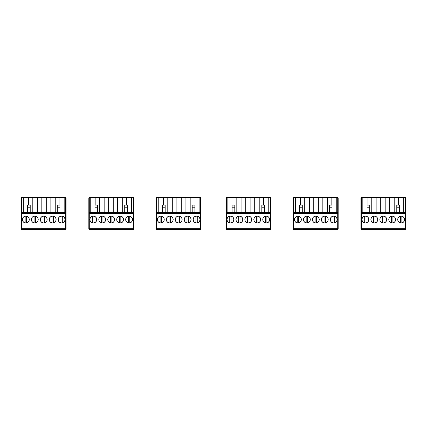 <?xml version="1.0" encoding="UTF-8"?>
<svg xmlns="http://www.w3.org/2000/svg" width="427" height="427" viewBox="0 0 427 427"><rect width="100%" height="100%" fill="white"/><g stroke="black" fill="none" stroke-linecap="round" stroke-linejoin="round"><path stroke-width="0.64" d="M399.475 213.5L399.475 212.603L405.202 212.603L405.202 197.391L405.65 197.84L405.65 213.948L405.202 213.5L361.349 213.5L360.9 213.948L360.9 228.269L360.9 197.84L361.349 197.391L361.349 212.603L399.475 212.603L399.475 207.773L396.79 207.773L396.79 213.5M360.9 229.144L360.9 228.269L361.349 228.712L360.9 228.269L361.215 229.609L405.202 229.609L405.202 228.712L361.349 228.712L361.349 229.609M405.65 228.445L405.65 214.343L405.65 228.445M405.65 229.144L405.65 213.948L405.65 229.144L405.202 229.609M405.65 197.84L405.202 197.391L405.65 197.84L405.202 197.391L361.349 197.391L360.9 197.84M338.168 228.445L338.168 214.343L338.168 228.445M331.992 213.5L331.992 212.603L337.72 212.603L337.72 197.391L338.168 197.84L338.168 229.144L337.853 229.609L293.733 229.609L293.418 229.144L293.418 197.84L293.867 197.391L293.867 212.603L331.992 212.603L331.992 207.773L329.308 207.773L329.308 213.5M225.942 212.876L225.942 229.144L225.942 197.84L226.39 197.391L226.39 212.603L264.516 212.603L264.516 207.773L261.826 207.773L261.826 213.5M270.686 214.343L270.686 197.84L270.686 229.144L270.376 229.609L226.257 229.609L225.942 229.144L225.942 197.84L226.39 197.391L227.863 197.391L227.863 212.603M270.243 197.391L270.686 197.84L270.243 197.391L270.686 197.84L270.686 212.79L270.243 212.603L270.243 197.391L227.863 197.391M266.213 216.094A3.448 3.448 0 0 0 262.77 219.542A3.448 3.448 0 0 0 266.213 222.985A3.448 3.448 0 0 0 269.661 219.542A3.448 3.448 0 0 0 266.213 216.094M257.262 216.094A3.448 3.448 0 0 0 253.819 219.542A3.448 3.448 0 0 0 257.262 222.985A3.448 3.448 0 0 0 260.71 219.542A3.448 3.448 0 0 0 257.262 216.094M266.886 216.254A3.357 3.357 0 0 0 265.541 216.254L265.541 222.83A3.357 3.357 0 0 0 269.57 219.542A3.357 3.357 0 0 0 266.886 216.254L266.886 222.83M257.935 216.254A3.357 3.357 0 0 0 256.595 216.254L256.595 222.83A3.357 3.357 0 0 0 260.619 219.542A3.357 3.357 0 0 0 257.935 216.254L257.935 222.83M248.984 216.254A3.357 3.357 0 0 0 244.959 219.542A3.357 3.357 0 0 0 248.984 222.83A3.357 3.357 0 0 0 248.984 216.254L248.984 222.83M240.038 216.254A3.357 3.357 0 0 0 236.008 219.542A3.357 3.357 0 0 0 240.038 222.83A3.357 3.357 0 0 0 240.038 216.254L240.038 222.83M248.317 216.094A3.448 3.448 0 0 0 244.868 219.542A3.448 3.448 0 0 0 248.317 222.985A3.448 3.448 0 0 0 251.759 219.542A3.448 3.448 0 0 0 248.317 216.094M239.366 216.094A3.448 3.448 0 0 0 235.917 219.542A3.448 3.448 0 0 0 239.366 222.985A3.448 3.448 0 0 0 242.808 219.542A3.448 3.448 0 0 0 239.366 216.094M231.087 216.254A3.357 3.357 0 0 0 227.057 219.542A3.357 3.357 0 0 0 231.087 222.83A3.357 3.357 0 0 0 231.087 216.254L231.087 222.83M230.415 216.094A3.448 3.448 0 0 0 226.972 219.542A3.448 3.448 0 0 0 230.415 222.985A3.448 3.448 0 0 0 233.863 219.542A3.448 3.448 0 0 0 230.415 216.094M270.686 229.144L270.686 213.948L270.243 213.5L226.39 213.5L226.39 228.712L225.942 228.269L226.39 228.712L226.39 229.609M270.243 229.609L270.243 228.712L270.686 228.269L270.243 228.712L226.39 228.712M245.221 228.893L251.407 228.893L251.407 229.507L245.221 229.507L245.221 228.893M236.27 228.893L242.456 228.893L242.456 229.507L236.27 229.507L236.27 228.893M227.324 228.893L233.505 228.893L233.505 229.507L227.324 229.507L227.324 228.893M263.123 228.893L269.304 228.893L269.304 229.507L263.123 229.507L263.123 228.893M254.172 228.893L260.358 228.893L260.358 229.507L254.172 229.507L254.172 228.893M234.802 205.088L232.117 205.088L232.117 207.773L234.802 207.773L234.802 205.088M234.802 213.5L234.802 207.773M232.117 213.5L232.117 207.773M245.765 197.391L245.765 212.603M241.917 212.603L241.917 197.391M236.814 197.391L236.814 212.603M232.966 205.088L232.966 197.391M225.942 214.343L225.942 228.445M233.505 229.507L233.404 228.893M227.426 228.893L227.324 229.507M229.742 216.254L229.742 222.83M242.456 229.507L242.355 228.893M236.377 228.893L236.27 229.507M251.407 229.507L251.3 228.893M245.328 228.893L245.221 229.507M238.693 216.254L238.693 222.83M247.644 216.254L247.644 222.83M256.595 216.254A3.357 3.357 0 0 0 256.595 222.83M265.541 216.254A3.357 3.357 0 0 0 265.541 222.83M264.516 207.773L264.516 205.088L261.826 205.088L261.826 207.773M264.516 213.5L264.516 212.603L270.243 212.603L270.243 213.5L270.686 213.948M268.764 212.603L268.764 197.391M263.662 197.391L263.662 205.088M259.813 212.603L259.813 197.391M254.711 197.391L254.711 212.603M250.862 212.603L250.862 197.391M254.278 228.893L254.172 229.507M260.358 229.507L260.251 228.893M263.224 228.893L263.123 229.507M269.304 229.507L269.202 228.893M225.942 213.948L226.39 213.5L225.942 213.948M225.942 212.79L226.39 212.603L226.39 213.5M21.35 214.343L21.35 228.445L21.35 214.343M59.924 213.5L59.924 212.603L65.651 212.603L65.651 197.391L66.1 197.84L66.1 229.144L65.785 229.609L21.665 229.609L21.35 229.144L21.35 197.84L21.798 197.391L21.798 212.603L59.924 212.603L59.924 207.773L57.239 207.773L57.239 213.5M65.651 229.609L65.651 228.712L66.1 228.269L65.651 228.712L65.651 213.5L66.1 213.948L65.651 213.5L65.651 212.603L66.1 212.79L66.1 229.144L66.1 212.876M61.621 216.094A3.448 3.448 0 0 0 58.179 219.542A3.448 3.448 0 0 0 61.621 222.985A3.448 3.448 0 0 0 65.069 219.542A3.448 3.448 0 0 0 61.621 216.094M52.676 216.094A3.448 3.448 0 0 0 49.228 219.542A3.448 3.448 0 0 0 52.676 222.985A3.448 3.448 0 0 0 56.118 219.542A3.448 3.448 0 0 0 52.676 216.094M62.294 216.254A3.357 3.357 0 0 0 60.954 216.254L60.954 222.83A3.357 3.357 0 0 0 64.979 219.542A3.357 3.357 0 0 0 62.294 216.254L62.294 222.83M53.343 216.254A3.357 3.357 0 0 0 52.003 216.254L52.003 222.83A3.357 3.357 0 0 0 56.028 219.542A3.357 3.357 0 0 0 53.343 216.254L53.343 222.83M44.397 216.254A3.357 3.357 0 0 0 40.368 219.542A3.357 3.357 0 0 0 44.397 222.83A3.357 3.357 0 0 0 44.397 216.254L44.397 222.83M35.446 216.254A3.357 3.357 0 0 0 31.417 219.542A3.357 3.357 0 0 0 35.446 222.83A3.357 3.357 0 0 0 35.446 216.254L35.446 222.83M43.725 216.094A3.448 3.448 0 0 0 40.277 219.542A3.448 3.448 0 0 0 43.725 222.985A3.448 3.448 0 0 0 47.167 219.542A3.448 3.448 0 0 0 43.725 216.094M34.774 216.094A3.448 3.448 0 0 0 31.331 219.542A3.448 3.448 0 0 0 34.774 222.985A3.448 3.448 0 0 0 38.222 219.542A3.448 3.448 0 0 0 34.774 216.094M26.495 216.254A3.357 3.357 0 0 0 22.471 219.542A3.357 3.357 0 0 0 26.495 222.83A3.357 3.357 0 0 0 26.495 216.254L26.495 222.83M25.823 216.094A3.448 3.448 0 0 0 22.38 219.542A3.448 3.448 0 0 0 25.823 222.985A3.448 3.448 0 0 0 29.271 219.542A3.448 3.448 0 0 0 25.823 216.094M65.651 213.5L21.798 213.5L21.798 228.712L21.35 228.269L21.35 197.84L21.798 197.391L23.277 197.391L23.277 212.603M66.1 197.84L65.651 197.391L23.277 197.391M65.651 228.712L21.798 228.712L21.798 229.609M40.634 228.893L46.815 228.893L46.815 229.507L40.634 229.507L40.634 228.893M31.683 228.893L37.87 228.893L37.87 229.507L31.683 229.507L31.683 228.893M22.732 228.893L28.919 228.893L28.919 229.507L22.732 229.507L22.732 228.893M58.531 228.893L64.717 228.893L64.717 229.507L58.531 229.507L58.531 228.893M49.58 228.893L55.766 228.893L55.766 229.507L49.58 229.507L49.58 228.893M30.21 205.088L27.525 205.088L27.525 207.773L30.21 207.773L30.21 205.088M30.21 213.5L30.21 207.773M27.525 213.5L27.525 207.773M41.173 197.391L41.173 212.603M37.325 212.603L37.325 197.391M32.222 197.391L32.222 212.603M28.374 205.088L28.374 197.391M28.919 229.507L28.812 228.893M22.839 228.893L22.732 229.507M25.156 216.254L25.156 222.83M37.87 229.507L37.763 228.893M31.785 228.893L31.683 229.507M46.815 229.507L46.714 228.893M40.736 228.893L40.634 229.507M34.101 216.254L34.101 222.83M43.052 216.254L43.052 222.83M52.003 216.254A3.357 3.357 0 0 0 52.003 222.83M60.954 216.254A3.357 3.357 0 0 0 60.954 222.83M59.924 207.773L59.924 205.088L57.239 205.088L57.239 207.773M64.173 212.603L64.173 197.391M59.075 197.391L59.075 205.088M55.227 212.603L55.227 197.391M50.124 197.391L50.124 212.603M46.276 212.603L46.276 197.391M49.687 228.893L49.58 229.507M55.766 229.507L55.659 228.893M58.638 228.893L58.531 229.507M64.717 229.507L64.61 228.893M66.1 228.445L66.1 214.343M21.35 228.269L21.798 228.712M21.35 213.948L21.798 213.5L21.35 213.948M21.35 212.79L21.798 212.603L21.798 213.5M333.695 216.094A3.448 3.448 0 0 0 330.247 219.542A3.448 3.448 0 0 0 333.695 222.985A3.448 3.448 0 0 0 337.138 219.542A3.448 3.448 0 0 0 333.695 216.094M324.744 216.094A3.448 3.448 0 0 0 321.301 219.542A3.448 3.448 0 0 0 324.744 222.985A3.448 3.448 0 0 0 328.192 219.542A3.448 3.448 0 0 0 324.744 216.094M334.368 216.254A3.357 3.357 0 0 0 333.023 216.254L333.023 222.83A3.357 3.357 0 0 0 337.052 219.542A3.357 3.357 0 0 0 334.368 216.254L334.368 222.83M325.417 216.254A3.357 3.357 0 0 0 324.072 216.254L324.072 222.83A3.357 3.357 0 0 0 328.101 219.542A3.357 3.357 0 0 0 325.417 216.254L325.417 222.83M316.466 216.254A3.357 3.357 0 0 0 312.441 219.542A3.357 3.357 0 0 0 316.466 222.83A3.357 3.357 0 0 0 316.466 216.254L316.466 222.83M307.515 216.254A3.357 3.357 0 0 0 303.49 219.542A3.357 3.357 0 0 0 307.515 222.83A3.357 3.357 0 0 0 307.515 216.254L307.515 222.83M315.793 216.094A3.448 3.448 0 0 0 312.351 219.542A3.448 3.448 0 0 0 315.793 222.985A3.448 3.448 0 0 0 319.241 219.542A3.448 3.448 0 0 0 315.793 216.094M306.848 216.094A3.448 3.448 0 0 0 303.4 219.542A3.448 3.448 0 0 0 306.848 222.985A3.448 3.448 0 0 0 310.29 219.542A3.448 3.448 0 0 0 306.848 216.094M298.569 216.254A3.357 3.357 0 0 0 294.539 219.542A3.357 3.357 0 0 0 298.569 222.83A3.357 3.357 0 0 0 298.569 216.254L298.569 222.83M297.897 216.094A3.448 3.448 0 0 0 294.449 219.542A3.448 3.448 0 0 0 297.897 222.985A3.448 3.448 0 0 0 301.339 219.542A3.448 3.448 0 0 0 297.897 216.094M338.168 229.144L338.168 213.948L337.72 213.5L293.867 213.5L293.867 228.712L293.418 228.269L293.867 228.712L293.867 229.609M337.72 197.391L338.168 197.84L337.72 197.391L293.867 197.391L293.418 197.84M337.72 229.609L337.72 228.712L338.168 228.269L337.72 228.712L293.867 228.712M312.703 228.893L318.889 228.893L318.889 229.507L312.703 229.507L312.703 228.893M303.752 228.893L309.938 228.893L309.938 229.507L303.752 229.507L303.752 228.893M294.801 228.893L300.987 228.893L300.987 229.507L294.801 229.507L294.801 228.893M330.599 228.893L336.786 228.893L336.786 229.507L330.599 229.507L330.599 228.893M321.654 228.893L327.835 228.893L327.835 229.507L321.654 229.507L321.654 228.893M302.279 205.088L299.594 205.088L299.594 207.773L302.279 207.773L302.279 205.088M302.279 213.5L302.279 207.773M299.594 213.5L299.594 207.773M313.242 197.391L313.242 212.603M309.394 212.603L309.394 197.391M304.296 197.391L304.296 212.603M300.448 205.088L300.448 197.391M295.345 197.391L295.345 212.603M293.418 212.876L293.418 229.144M300.987 229.507L300.886 228.893M294.908 228.893L294.801 229.507M297.224 216.254L297.224 222.83M309.938 229.507L309.831 228.893M303.859 228.893L303.752 229.507M318.889 229.507L318.782 228.893M312.81 228.893L312.703 229.507M306.175 216.254L306.175 222.83M315.126 216.254L315.126 222.83M324.072 216.254A3.357 3.357 0 0 0 324.072 222.83M333.023 216.254A3.357 3.357 0 0 0 333.023 222.83M331.992 207.773L331.992 205.088L329.308 205.088L329.308 207.773M336.246 212.603L336.246 197.391M331.144 197.391L331.144 205.088M327.296 212.603L327.296 197.391M322.193 197.391L322.193 212.603M318.345 212.603L318.345 197.391M321.755 228.893L321.654 229.507M327.835 229.507L327.733 228.893M330.706 228.893L330.599 229.507M336.786 229.507L336.684 228.893M338.168 213.948L337.72 213.5L337.72 212.603L338.168 212.79M293.418 213.948L293.867 213.5L293.418 213.948M293.418 212.79L293.867 212.603L293.867 213.5M127.406 213.5L127.406 212.603L133.133 212.603L133.133 197.391L133.582 197.84L133.582 228.269L133.133 228.712L89.28 228.712L88.832 228.269L88.832 213.948L88.832 229.144L88.832 197.84L88.832 212.876L88.832 197.84L89.28 197.391L89.28 212.603L127.406 212.603L127.406 207.773L124.721 207.773L124.721 213.5M133.582 228.445L133.582 214.343L133.582 229.144L133.267 229.609L89.147 229.609L88.832 229.144M133.582 213.948L133.133 213.5L133.582 213.948L133.582 229.144L133.582 228.269L133.133 228.712L133.133 213.5L89.28 213.5L89.28 229.609M129.103 216.094A3.448 3.448 0 0 0 125.661 219.542A3.448 3.448 0 0 0 129.103 222.985A3.448 3.448 0 0 0 132.551 219.542A3.448 3.448 0 0 0 129.103 216.094M120.152 216.094A3.448 3.448 0 0 0 116.71 219.542A3.448 3.448 0 0 0 120.152 222.985A3.448 3.448 0 0 0 123.6 219.542A3.448 3.448 0 0 0 120.152 216.094M129.776 216.254A3.357 3.357 0 0 0 128.431 216.254L128.431 222.83A3.357 3.357 0 0 0 132.461 219.542A3.357 3.357 0 0 0 129.776 216.254L129.776 222.83M120.825 216.254A3.357 3.357 0 0 0 119.485 216.254L119.485 222.83A3.357 3.357 0 0 0 123.51 219.542A3.357 3.357 0 0 0 120.825 216.254L120.825 222.83M111.874 216.254A3.357 3.357 0 0 0 107.85 219.542A3.357 3.357 0 0 0 111.874 222.83A3.357 3.357 0 0 0 111.874 216.254L111.874 222.83M102.928 216.254A3.357 3.357 0 0 0 98.899 219.542A3.357 3.357 0 0 0 102.928 222.83A3.357 3.357 0 0 0 102.928 216.254L102.928 222.83M111.207 216.094A3.448 3.448 0 0 0 107.759 219.542A3.448 3.448 0 0 0 111.207 222.985A3.448 3.448 0 0 0 114.649 219.542A3.448 3.448 0 0 0 111.207 216.094M102.256 216.094A3.448 3.448 0 0 0 98.808 219.542A3.448 3.448 0 0 0 102.256 222.985A3.448 3.448 0 0 0 105.699 219.542A3.448 3.448 0 0 0 102.256 216.094M93.977 216.254A3.357 3.357 0 0 0 89.948 219.542A3.357 3.357 0 0 0 93.977 222.83A3.357 3.357 0 0 0 93.977 216.254L93.977 222.83M93.305 216.094A3.448 3.448 0 0 0 89.862 219.542A3.448 3.448 0 0 0 93.305 222.985A3.448 3.448 0 0 0 96.753 219.542A3.448 3.448 0 0 0 93.305 216.094M133.582 197.84L133.133 197.391L89.28 197.391L88.832 197.84L88.832 212.79L89.28 212.603L88.832 214.343M108.111 228.893L114.297 228.893L114.297 229.507L108.111 229.507L108.111 228.893M99.165 228.893L105.346 228.893L105.346 229.507L99.165 229.507L99.165 228.893M90.214 228.893L96.401 228.893L96.401 229.507L90.214 229.507L90.214 228.893M126.013 228.893L132.199 228.893L132.199 229.507L126.013 229.507L126.013 228.893M117.062 228.893L123.248 228.893L123.248 229.507L117.062 229.507L117.062 228.893M97.692 205.088L95.007 205.088L95.007 207.773L97.692 207.773L97.692 205.088M97.692 213.5L97.692 207.773M95.007 213.5L95.007 207.773M108.655 197.391L108.655 212.603M104.807 212.603L104.807 197.391M99.704 197.391L99.704 212.603M95.856 205.088L95.856 197.391M90.754 197.391L90.754 212.603M89.28 213.5L88.832 213.948L88.832 212.79M96.401 229.507L96.294 228.893M90.316 228.893L90.214 229.507M92.632 216.254L92.632 222.83M105.346 229.507L105.245 228.893M99.267 228.893L99.165 229.507M114.297 229.507L114.19 228.893M108.218 228.893L108.111 229.507M101.583 216.254L101.583 222.83M110.534 216.254L110.534 222.83M119.485 216.254A3.357 3.357 0 0 0 119.485 222.83M128.431 216.254A3.357 3.357 0 0 0 128.431 222.83M127.406 207.773L127.406 205.088L124.721 205.088L124.721 207.773M131.655 212.603L131.655 197.391M126.552 197.391L126.552 205.088M122.704 212.603L122.704 197.391M117.606 197.391L117.606 212.603M113.758 212.603L113.758 197.391M117.169 228.893L117.062 229.507M123.248 229.507L123.141 228.893M126.114 228.893L126.013 229.507M132.199 229.507L132.092 228.893M133.133 213.5L133.133 212.603L133.582 212.79M88.832 228.269L89.28 228.712M401.177 216.094A3.448 3.448 0 0 0 397.729 219.542A3.448 3.448 0 0 0 401.177 222.985A3.448 3.448 0 0 0 404.62 219.542A3.448 3.448 0 0 0 401.177 216.094M392.226 216.094A3.448 3.448 0 0 0 388.778 219.542A3.448 3.448 0 0 0 392.226 222.985A3.448 3.448 0 0 0 395.669 219.542A3.448 3.448 0 0 0 392.226 216.094M401.844 216.254A3.357 3.357 0 0 0 400.505 216.254L400.505 222.83A3.357 3.357 0 0 0 404.529 219.542A3.357 3.357 0 0 0 401.844 216.254L401.844 222.83M392.899 216.254A3.357 3.357 0 0 0 391.554 216.254L391.554 222.83A3.357 3.357 0 0 0 395.583 219.542A3.357 3.357 0 0 0 392.899 216.254L392.899 222.83M383.948 216.254A3.357 3.357 0 0 0 379.918 219.542A3.357 3.357 0 0 0 383.948 222.83A3.357 3.357 0 0 0 383.948 216.254L383.948 222.83M374.997 216.254A3.357 3.357 0 0 0 370.972 219.542A3.357 3.357 0 0 0 374.997 222.83A3.357 3.357 0 0 0 374.997 216.254L374.997 222.83M383.275 216.094A3.448 3.448 0 0 0 379.833 219.542A3.448 3.448 0 0 0 383.275 222.985A3.448 3.448 0 0 0 386.723 219.542A3.448 3.448 0 0 0 383.275 216.094M374.324 216.094A3.448 3.448 0 0 0 370.882 219.542A3.448 3.448 0 0 0 374.324 222.985A3.448 3.448 0 0 0 377.772 219.542A3.448 3.448 0 0 0 374.324 216.094M366.046 216.254A3.357 3.357 0 0 0 362.021 219.542A3.357 3.357 0 0 0 366.046 222.83A3.357 3.357 0 0 0 366.046 216.254L366.046 222.83M365.379 216.094A3.448 3.448 0 0 0 361.931 219.542A3.448 3.448 0 0 0 365.379 222.985A3.448 3.448 0 0 0 368.821 219.542A3.448 3.448 0 0 0 365.379 216.094M380.185 228.893L386.366 228.893L386.366 229.507L380.185 229.507L380.185 228.893M371.234 228.893L377.42 228.893L377.42 229.507L371.234 229.507L371.234 228.893M362.283 228.893L368.469 228.893L368.469 229.507L362.283 229.507L362.283 228.893M398.081 228.893L404.268 228.893L404.268 229.507L398.081 229.507L398.081 228.893M389.13 228.893L395.317 228.893L395.317 229.507L389.13 229.507L389.13 228.893M369.761 205.088L367.076 205.088L367.076 207.773L369.761 207.773L369.761 205.088M369.761 213.5L369.761 207.773M367.076 213.5L367.076 207.773M380.724 197.391L380.724 212.603M376.876 212.603L376.876 197.391M371.773 197.391L371.773 212.603M367.925 205.088L367.925 197.391M362.827 197.391L362.827 212.603M368.469 229.507L368.362 228.893M362.39 228.893L362.283 229.507M364.706 216.254L364.706 222.83M377.42 229.507L377.313 228.893M371.341 228.893L371.234 229.507M386.366 229.507L386.264 228.893M380.286 228.893L380.185 229.507M373.657 216.254L373.657 222.83M382.603 216.254L382.603 222.83M391.554 216.254A3.357 3.357 0 0 0 391.554 222.83M400.505 216.254A3.357 3.357 0 0 0 400.505 222.83M399.475 207.773L399.475 205.088L396.79 205.088L396.79 207.773M403.723 212.603L403.723 197.391M398.626 197.391L398.626 205.088M394.778 212.603L394.778 197.391M389.675 197.391L389.675 212.603M385.827 212.603L385.827 197.391M389.237 228.893L389.13 229.507M395.317 229.507L395.215 228.893M398.188 228.893L398.081 229.507M404.268 229.507L404.161 228.893M405.65 213.948L405.202 213.5L405.202 212.603L405.65 212.79M405.202 228.712L405.65 228.269L405.202 228.712L405.202 213.5M360.9 213.948L361.349 213.5L361.349 228.712M360.9 212.79L361.349 212.603L361.349 213.5M156.314 228.445L156.314 212.876M201.058 213.948L200.61 213.5L201.058 213.948L201.058 229.144L201.058 212.876M196.585 216.094A3.448 3.448 0 0 0 193.137 219.542A3.448 3.448 0 0 0 196.585 222.985A3.448 3.448 0 0 0 200.028 219.542A3.448 3.448 0 0 0 196.585 216.094M187.634 216.094A3.448 3.448 0 0 0 184.192 219.542A3.448 3.448 0 0 0 187.634 222.985A3.448 3.448 0 0 0 191.082 219.542A3.448 3.448 0 0 0 187.634 216.094M197.258 216.254A3.357 3.357 0 0 0 195.913 216.254L195.913 222.83A3.357 3.357 0 0 0 199.943 219.542A3.357 3.357 0 0 0 197.258 216.254L197.258 222.83M188.307 216.254A3.357 3.357 0 0 0 186.962 216.254L186.962 222.83A3.357 3.357 0 0 0 190.992 219.542A3.357 3.357 0 0 0 188.307 216.254L188.307 222.83M179.356 216.254A3.357 3.357 0 0 0 175.332 219.542A3.357 3.357 0 0 0 179.356 222.83A3.357 3.357 0 0 0 179.356 216.254L179.356 222.83M170.405 216.254A3.357 3.357 0 0 0 166.381 219.542A3.357 3.357 0 0 0 170.405 222.83A3.357 3.357 0 0 0 170.405 216.254L170.405 222.83M178.683 216.094A3.448 3.448 0 0 0 175.241 219.542A3.448 3.448 0 0 0 178.683 222.985A3.448 3.448 0 0 0 182.132 219.542A3.448 3.448 0 0 0 178.683 216.094M169.738 216.094A3.448 3.448 0 0 0 166.29 219.542A3.448 3.448 0 0 0 169.738 222.985A3.448 3.448 0 0 0 173.181 219.542A3.448 3.448 0 0 0 169.738 216.094M161.459 216.254A3.357 3.357 0 0 0 157.43 219.542A3.357 3.357 0 0 0 161.459 222.83A3.357 3.357 0 0 0 161.459 216.254L161.459 222.83M160.787 216.094A3.448 3.448 0 0 0 157.339 219.542A3.448 3.448 0 0 0 160.787 222.985A3.448 3.448 0 0 0 164.23 219.542A3.448 3.448 0 0 0 160.787 216.094M201.058 229.144L200.61 229.609L200.61 228.712L201.058 228.269L200.61 228.712L200.61 213.5L156.757 213.5L156.757 228.712L156.314 228.269L156.314 197.84L156.757 197.391L156.757 212.603L194.883 212.603L194.883 207.773L192.198 207.773L192.198 213.5M194.883 213.5L194.883 212.603L200.61 212.603L200.61 197.391L156.757 197.391L156.314 197.84M200.61 228.712L156.757 228.712L156.757 229.609L156.314 229.144M200.61 229.609L156.757 229.609M175.593 228.893L181.779 228.893L181.779 229.507L175.593 229.507L175.593 228.893M166.642 228.893L172.828 228.893L172.828 229.507L166.642 229.507L166.642 228.893M157.696 228.893L163.877 228.893L163.877 229.507L157.696 229.507L157.696 228.893M193.495 228.893L199.676 228.893L199.676 229.507L193.495 229.507L193.495 228.893M184.544 228.893L190.73 228.893L190.73 229.507L184.544 229.507L184.544 228.893M165.174 205.088L162.484 205.088L162.484 207.773L165.174 207.773L165.174 205.088M165.174 213.5L165.174 207.773M162.484 213.5L162.484 207.773M176.137 197.391L176.137 212.603M172.289 212.603L172.289 197.391M167.187 197.391L167.187 212.603M163.338 205.088L163.338 197.391M158.236 197.391L158.236 212.603M163.877 229.507L163.776 228.893M157.798 228.893L157.696 229.507M160.114 216.254L160.114 222.83M172.828 229.507L172.721 228.893M166.749 228.893L166.642 229.507M181.779 229.507L181.672 228.893M175.7 228.893L175.593 229.507M169.065 216.254L169.065 222.83M178.016 216.254L178.016 222.83M186.962 216.254A3.357 3.357 0 0 0 186.962 222.83M195.913 216.254A3.357 3.357 0 0 0 195.913 222.83M194.883 207.773L194.883 205.088L192.198 205.088L192.198 207.773M199.137 212.603L199.137 197.391M194.034 197.391L194.034 205.088M190.186 212.603L190.186 197.391M185.083 197.391L185.083 212.603M181.235 212.603L181.235 197.391M184.645 228.893L184.544 229.507M190.73 229.507L190.623 228.893M193.596 228.893L193.495 229.507M199.676 229.507L199.574 228.893M201.058 197.84L200.61 197.391L201.058 197.84L201.058 212.79L200.61 212.603L200.61 213.5M156.314 228.269L156.757 228.712M156.314 213.948L156.757 213.5L156.314 213.948M156.314 212.79L156.757 212.603L156.757 213.5M270.243 228.712L270.243 213.5M337.72 228.712L337.72 213.5M133.133 229.609L133.133 228.712"/></g></svg>
